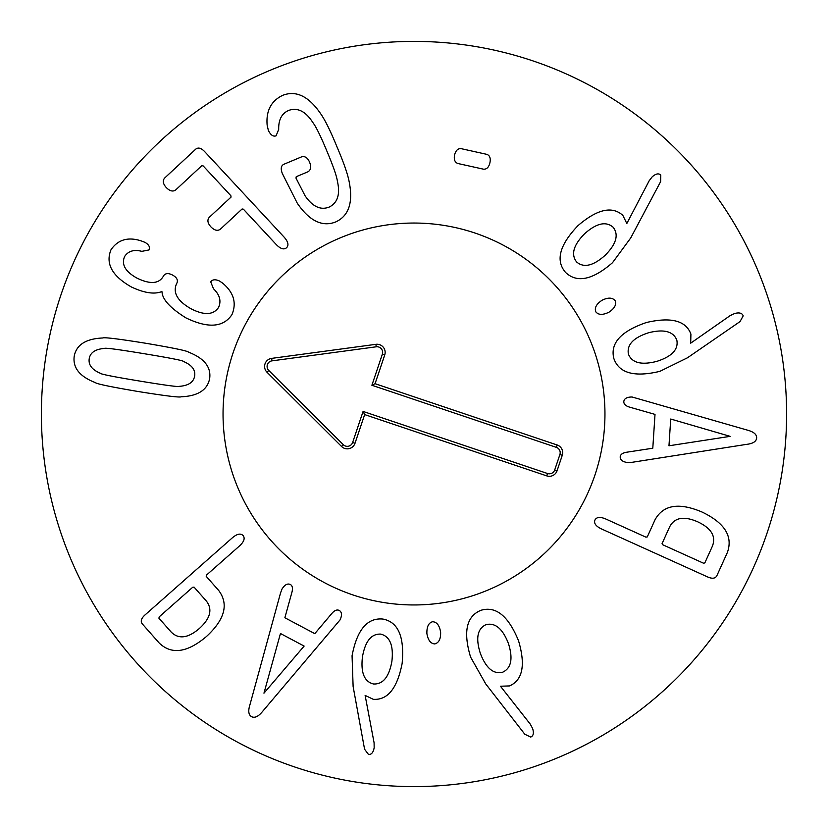 <?xml version="1.0" encoding="UTF-8"?>
<svg xmlns="http://www.w3.org/2000/svg" width="828" height="828" viewBox="0 0 828 828"><rect width="100%" height="100%" fill="white"/><g stroke="black" fill="none" stroke-linecap="round" stroke-linejoin="round"><path stroke-width="1.24" d="M613.144 227.255C605.982 221.024 596.47 223.187 584.63 233.724C573.452 245.047 570.782 254.455 576.609 261.958C583.771 268.137 593.272 265.912 605.123 255.314C616.301 244.053 618.971 234.707 613.144 227.255M630.739 237.926L612.503 262.704C592.548 279.999 576.909 283.238 565.576 272.433C555.34 260.654 559.48 245.047 577.996 225.62C597.236 209.132 612.182 205.717 622.842 215.383L626.827 223.508L649.162 180.783L652.185 176.85C655.786 173.663 658.664 173.062 660.796 175.06L660.63 181.622L630.739 237.926M615.183 300.771C616.612 304.652 614.542 308.461 608.953 312.197C602.794 315.189 598.416 315.064 595.829 311.846C594.297 307.871 596.388 304 602.101 300.233C608.135 297.273 612.492 297.459 615.183 300.771M730.161 436.356L670.721 419.03L668.972 445.785L730.161 436.356M631.857 462.345L627.831 462.593C622.801 461.921 620.255 460.037 620.193 456.932C620.4 454.448 622.615 452.864 626.837 452.202L652.795 448.217L655.01 414.393L629.777 407.19C625.678 406.01 623.691 404.116 623.815 401.497C624.271 398.475 627.044 396.974 632.116 397.005L747.363 430.115C753.708 431.823 756.802 434.431 756.657 437.96C756.347 441.51 752.931 443.653 746.421 444.388L631.857 462.345M502.648 672.212C511.269 668.227 513.205 658.674 508.444 643.542C502.699 628.721 495.216 622.418 485.984 624.654C477.414 628.659 475.541 638.233 480.344 653.395C486.036 668.196 493.467 674.468 502.648 672.212M485.705 683.887L470.583 657.09C462.997 631.795 466.454 616.198 480.954 610.298C495.9 605.796 508.433 615.97 518.556 640.82C525.708 665.132 522.685 680.161 509.499 685.926L500.454 686.226L530.262 724.127L532.611 728.485C534.039 733.09 533.408 735.947 530.707 737.075L524.797 734.229L485.705 683.887M434.772 643.925C430.643 643.635 428.014 640.179 426.896 633.555C426.699 626.713 428.604 622.77 432.599 621.735C436.853 621.963 439.523 625.461 440.62 632.219C440.838 638.926 438.892 642.828 434.772 643.925M263.956 693.181L304.135 646.078L280.454 633.513L263.956 693.181M280.568 592.869L281.986 589.091C284.666 584.775 287.43 583.233 290.286 584.454C292.47 585.655 292.998 588.325 291.88 592.444L284.863 617.76L314.806 633.648L331.728 613.589C334.481 610.329 337.017 609.304 339.356 610.495C341.923 612.151 342.161 615.287 340.049 619.903L262.59 711.428C258.439 716.52 254.776 718.269 251.629 716.696C248.514 714.947 247.965 710.962 249.952 704.721L280.568 592.869M194.052 587.104L192.676 587.29L159.255 616.808L158.893 618.154L171.096 631.971C178.517 639.464 187.925 638.305 199.341 628.514C210.467 618.402 212.775 609.201 206.255 600.911L194.052 587.104M144.941 615.007L232.461 537.714C237.108 533.832 240.658 533.108 243.09 535.54C245.202 538.262 244.053 541.688 239.623 545.828L206.586 575.005L206.224 576.35L218.685 590.457C228.942 604.15 224.854 619.51 206.42 636.535C187.242 652.723 171.499 654.886 159.183 643.004L142.281 623.877C140.346 621.352 141.226 618.402 144.941 615.007M373.542 683.99C383.022 684.435 389.139 676.849 391.903 661.23C393.652 645.426 389.905 636.38 380.683 634.103C371.244 633.71 365.158 641.338 362.436 657.008C360.646 672.771 364.351 681.755 373.542 683.99M353.121 686.526L352.066 655.776C356.992 629.839 367.259 617.595 382.846 619.054C398.185 621.942 404.613 636.753 402.129 663.476C397.264 688.347 387.649 700.291 373.293 699.318L365.127 695.406L374.09 742.788L374.163 747.746C373.304 752.486 371.42 754.732 368.512 754.484L364.579 749.236L353.121 686.526M662.069 543.613L662.814 544.793L703.438 563.175L704.814 562.947L712.411 546.149C716.199 536.316 711.293 528.202 697.683 521.806C683.887 515.803 674.551 517.479 669.666 526.815L662.069 543.613M707.671 576.961L601.283 528.844C595.829 526.194 593.717 523.255 594.939 520.036C596.553 516.993 600.155 516.641 605.744 518.98L645.902 537.144L647.279 536.917L655.031 519.777C663.311 504.801 679.001 502.234 702.092 512.056C724.717 522.913 733.142 536.389 727.367 552.493L716.851 575.739C715.34 578.555 712.287 578.958 707.671 576.961M676.838 340.184C673.35 331.345 663.921 328.882 648.552 332.763C633.41 337.658 626.703 344.769 628.411 354.115C631.919 362.902 641.369 365.314 656.78 361.381C671.881 356.537 678.567 349.478 676.838 340.184M687.519 357.758L659.916 371.337C634.238 377.475 618.858 373.138 613.786 358.327C610.143 343.144 621.01 331.21 646.399 322.516C671.073 316.762 685.915 320.622 690.914 334.119L690.697 343.165L730.234 315.561L734.726 313.47C739.394 312.301 742.219 313.098 743.192 315.861L740.015 321.595L687.519 357.758M489.907 162.816C488.83 167.287 486.688 169.409 483.48 169.181L457.812 163.489C454.851 162.35 453.765 159.514 454.551 154.981C455.773 150.458 457.956 148.347 461.103 148.647L486.771 154.339C489.793 155.405 490.838 158.231 489.907 162.816M337.017 146.929C343.755 162.65 347.832 174.408 349.25 182.191C353.245 202.777 348.691 216.046 335.578 221.997C322.195 227.172 309.424 220.921 297.283 203.222L282.358 173.569C280.485 168.757 281.002 165.652 283.911 164.254L301.63 156.844C304.921 155.933 307.581 157.703 309.589 162.174C311.421 166.904 310.862 170.123 307.892 171.82L296.238 176.695L295.979 178.072L305.066 195.781C312.622 206.731 320.705 210.467 329.316 207.01C337.648 202.777 340.349 194.197 337.41 181.27C336.696 176.126 333.198 166.086 326.915 151.162C320.705 136.196 316.017 126.663 312.849 122.534C305.718 111.407 297.738 107.34 288.889 110.341C281.83 113.291 278.436 119.646 278.705 129.416L276.076 135.823C273.188 136.837 270.621 135.026 268.355 130.389L267.144 125.163C265.933 110.911 271.087 100.975 282.617 95.365C296.031 90.128 308.678 96.203 320.56 113.581C325.083 120.019 330.569 131.135 337.017 146.929M204.651 151.596L284.128 237.139C288.185 241.755 289.003 245.274 286.571 247.717C283.963 249.963 280.506 248.886 276.2 244.508L243.391 209.194L242.118 208.966L220.31 229.232C217.536 231.229 214.369 230.412 210.829 226.789C207.59 223.115 207.062 219.958 209.256 217.34L231.064 197.074L230.846 195.698L203.212 165.952L201.856 165.631L175.702 189.933C172.917 191.93 169.761 191.113 166.211 187.49C162.971 183.816 162.454 180.659 164.648 178.041L195.708 149.175C198.182 147.167 201.163 147.974 204.651 151.596M219.627 281.096L222.628 283.135C233.693 292.408 236.808 302.893 231.975 314.578C223.384 327.474 208.035 328.571 185.927 317.88C170.268 308.099 162.298 299.405 162.019 291.808L161.677 291.622C154.277 294.53 144.196 292.988 131.424 286.995C112.059 276.003 105.27 263.563 111.045 249.652C118.011 239.634 128.009 236.694 141.039 240.834L144.921 242.325C148.874 244.591 150.251 247.127 149.04 249.932L141.847 251.35C134.022 249.311 128.288 251.019 124.645 256.473C121.178 264.411 125.307 271.636 137.024 278.146C150.003 284.397 158.697 283.89 163.126 276.614L163.489 275.931C165.321 273.157 168.343 272.867 172.566 275.082C176.757 277.37 178.196 280.04 176.902 283.093L176.54 283.776C172.648 292.708 177.451 301.03 190.968 308.74C204.195 315.52 213.396 315.075 218.561 307.416C221.449 301.009 219.751 294.799 213.479 288.765L210.726 281.882C212.444 279.398 215.415 279.129 219.627 281.096M144.124 353.701C118.021 349.385 104.773 347.636 104.369 348.443C95.323 349.168 90.283 352.562 89.238 358.617C88.254 364.806 91.939 369.681 100.281 373.242C100.395 374.132 113.508 376.74 139.611 381.046C165.859 385.382 179.148 387.142 179.5 386.324C188.536 385.631 193.586 382.205 194.652 376.015C195.615 369.95 191.92 365.117 183.588 361.525C183.526 360.635 170.371 358.027 144.124 353.701M145.852 343.278C173.083 347.895 187.304 350.844 188.536 352.148C204.206 358.265 211.243 367.042 209.66 378.499C207.455 389.978 197.964 396.074 181.166 396.788C179.583 397.626 165.155 395.846 137.893 391.468C110.797 386.873 96.617 383.923 95.334 382.608C79.664 376.543 72.626 367.715 74.23 356.133C76.414 344.79 85.905 338.735 102.703 337.979C104.338 337.151 118.725 338.911 145.852 343.278M786.6 414A372.6 372.6 0 0 1 227.7 736.682A372.6 372.6 0 0 1 227.7 91.318A372.6 372.6 0 0 1 786.6 414M223.042 414A190.957 190.957 0 0 1 509.479 248.628A190.957 190.957 0 0 1 509.479 579.372A190.957 190.957 0 0 1 223.042 414M352.635 442.483L363.088 411.433L547.536 473.512A5.651 5.651 0 0 0 554.698 469.962L559.904 454.51A5.651 5.651 0 0 0 556.344 447.348L371.896 385.258L382.35 354.208A5.651 5.651 0 0 0 376.233 346.797L271.988 360.853A5.651 5.651 0 0 0 268.758 370.458L343.289 444.688A5.651 5.651 0 0 0 352.635 442.483L355.005 443.28A8.145 8.145 0 0 1 341.519 446.458L266.999 372.227A8.145 8.145 0 0 1 271.656 358.379L375.902 344.324A8.145 8.145 0 0 1 384.72 355.005L375.063 383.695L557.14 444.978A8.145 8.145 0 0 1 562.264 455.307L557.068 470.759A8.145 8.145 0 0 1 546.739 475.883L364.662 414.59L355.005 443.28M364.662 414.59L363.088 411.433M375.063 383.695L371.896 385.258M353.08 594.98A190.957 190.957 0 0 1 287.73 270.756A190.957 190.957 0 0 1 601.19 376.264A190.957 190.957 0 0 1 353.08 594.98M546.739 475.883L547.536 473.512M557.068 470.759L554.698 469.962M562.264 455.307L559.904 454.51M557.14 444.978L556.344 447.348M384.72 355.005L382.35 354.208M375.902 344.324L376.233 346.797M271.656 358.379L271.988 360.853M266.999 372.227L268.758 370.458M341.519 446.458L343.289 444.688"/></g></svg>
